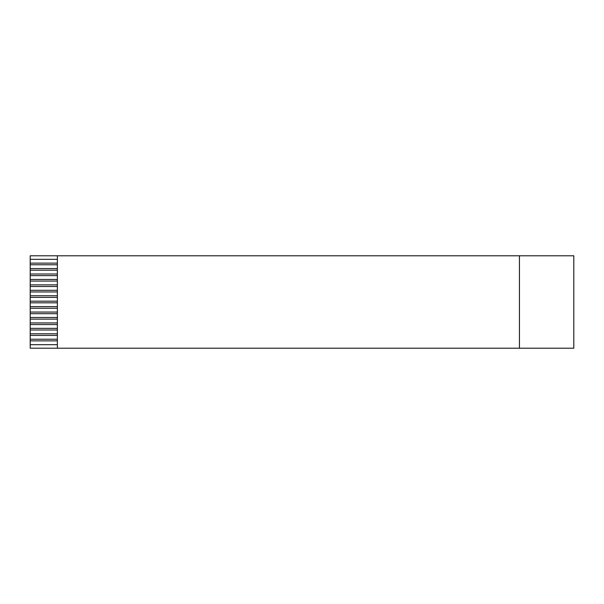 <?xml version="1.0" encoding="UTF-8"?>
<svg xmlns="http://www.w3.org/2000/svg" width="604" height="604" viewBox="0 0 604 604"><rect width="100%" height="100%" fill="white"/><g stroke="black" fill="none" stroke-linecap="round" stroke-linejoin="round"><path stroke-width="0.91" d="M57.38 259.327L30.2 259.327L30.2 255.794L573.8 255.794L573.8 348.206L30.2 348.206L30.2 344.673L57.38 344.673M57.38 340.867L30.2 340.867L30.2 344.673M30.2 340.867L30.2 339.237L57.38 339.237M57.38 335.431L30.2 335.431L30.2 339.237M30.2 335.431L30.2 333.801L57.38 333.801M57.38 329.995L30.2 329.995L30.2 333.801M30.2 329.995L30.2 328.365L57.38 328.365M57.38 324.559L30.2 324.559L30.2 328.365M30.2 324.559L30.2 322.929L57.38 322.929M57.38 319.123L30.2 319.123L30.2 322.929M30.2 319.123L30.2 317.493L57.38 317.493M57.38 313.687L30.2 313.687L30.2 317.493M30.2 313.687L30.2 312.057L57.38 312.057M57.38 308.251L30.2 308.251L30.2 312.057M30.2 308.251L30.2 306.621L57.38 306.621M57.38 302.815L30.2 302.815L30.2 306.621M30.2 302.815L30.2 301.185L57.38 301.185M57.38 297.379L30.2 297.379L30.2 301.185M30.2 297.379L30.2 295.749L57.38 295.749M57.38 291.943L30.2 291.943L30.2 295.749M30.2 291.943L30.2 290.313L57.38 290.313M57.38 286.507L30.2 286.507L30.2 290.313M30.2 286.507L30.2 284.877L57.38 284.877M57.38 281.071L30.2 281.071L30.2 284.877M30.2 281.071L30.2 279.441L57.38 279.441M57.38 275.635L30.2 275.635L30.2 279.441M30.2 275.635L30.2 274.005L57.38 274.005M57.38 270.199L30.2 270.199L30.2 274.005M30.2 270.199L30.2 268.569L57.38 268.569M57.38 264.763L30.2 264.763L30.2 268.569M30.2 264.763L30.2 263.133L57.38 263.133M30.2 259.327L30.2 263.133M57.38 255.794L57.38 348.206M519.44 255.794L519.44 348.206"/></g></svg>
